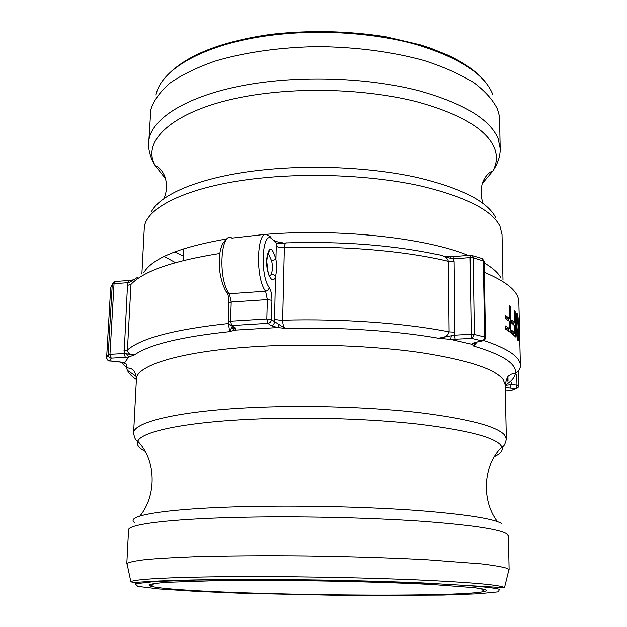 <?xml version="1.0" encoding="UTF-8"?>
<svg xmlns="http://www.w3.org/2000/svg" width="627" height="627" viewBox="0 0 627 627"><rect width="100%" height="100%" fill="white"/><g stroke="black" fill="none" stroke-linecap="round" stroke-linejoin="round"><path stroke-width="0.94" d="M267.972 252.775L271.577 260.754L275.919 259.359C271.82 245.643 268.701 245.784 266.569 259.797C266.099 273.78 272.635 285.747 275.488 276.562L273.881 274.65L271.616 273.991L269.375 276.491M271.577 260.754C272.831 265.981 272.721 270.394 271.232 274.007M231.951 325.687L235.023 327.796L231.724 325.531L267.917 323.328L270.982 325.625C273.051 325.288 274.218 324.065 274.477 321.941L275.488 276.562C276.726 271.53 276.868 265.793 275.919 259.359L276.248 246.09C277.785 247.234 280.481 247.79 284.337 247.736C284.533 244.342 285.41 242.72 286.962 242.868C342.797 241.215 393.051 245.133 437.717 254.625C443.814 255.33 447.357 257.556 448.368 261.31L454.12 261.671L453.65 258.818M441.902 255.432L441.22 255.299M517.863 387.776L515.927 388.528L516.969 385.103L511.154 384.727L511.366 382.219M128.801 280.504L115.486 281.484L114.036 283.702L127.994 282.683L129.413 280.457M127.994 282.683L130.432 281.829L132.603 279.971M130.432 281.829L137.666 277.267M110.681 287.997L112.28 284.25L114.028 281.782L114.874 281.523M128.01 282.683L127.485 285.387L130.98 284.415C143.356 271.225 172.989 260.903 219.881 253.457M127.485 285.387L124.122 353.542L109.968 354.326L114.036 283.702L112.28 284.25L108.197 354.764L106.621 357.711L107.429 359.953L109.553 361.011M470.36 255.291L454.207 256.482L453.658 258.818L470.117 257.611L470.611 255.275L471.449 255.267L472.687 256.075L473.181 257.846L483.323 260.95L482.955 259.437L481.998 258.504L472.343 255.683M445.248 256.035L449.88 256.561L450.476 258.316L453.658 258.818M440.036 255.009L450.476 258.316M454.504 335.186L454.92 332.192L454.12 261.671M123.895 362.665L126.779 364.373L124.554 362.868L116.395 361.442L109.631 361.003L111.214 358.142L109.004 357.045L108.197 354.764L109.968 354.326L111.214 358.142L125.337 357.366L124.115 353.542L126.521 353.816L128.707 356.998L134.382 354.976L126.521 353.816M232.225 326.306L229.647 331.644L234.388 330.155C235.932 329.434 236.144 328.65 235.023 327.796M270.982 325.625L277.706 327.56L285.019 328.352L271.428 319.613C271.17 321.753 269.994 322.991 267.917 323.328L266.82 318.931L230.571 321.181L231.724 325.531L228.996 324.175M454.52 335.194L438.391 338.251L450.695 339.411L471.88 338.462L471.238 334.262L454.52 335.194L455.202 339.372M483.229 340.735L476.34 342.13C473.55 342.757 472.155 343.51 472.162 344.38L473.604 346.065L475.148 342.624L472.515 343.941L477.57 341.887M505.237 386.663L506.655 385.26L511.154 384.727L510.119 388.152L515.927 388.528L512.596 390.033M506.655 385.26L505.213 385.817M451.291 335.806L450.695 339.411L472.162 344.38L475.148 342.624M474.349 334.465L471.88 338.462L482.03 340.947L483.903 339.56L484.64 337.02L474.349 334.465L473.181 257.846L470.117 257.611L471.238 334.262L474.349 334.465M476.34 342.13L482.061 340.955C484.154 340.704 485.29 339.568 485.463 337.538L484.64 337.02L483.323 260.95L484.13 261.577L482.429 258.779M274.438 318.782C276.005 319.739 278.741 320.201 282.652 320.178C341.315 318.469 404.893 323.101 449.089 331.879C448.133 335.711 444.574 337.835 438.391 338.251C396.225 330.79 338.564 326.957 285.019 328.352C283.475 326.565 282.683 323.838 282.652 320.178L284.337 247.736C342.162 245.47 404.783 250.847 448.368 261.31L449.089 331.879L454.92 332.192M116.308 361.442L108.581 360.784L107.193 359.718L106.614 357.805M123.041 362.414L116.387 361.45M124.028 362.853L126.779 364.373L126.607 367.594L131.38 368.723C132.375 369.742 135.424 370.314 136.404 379.155C135.863 365.079 183.554 350.462 260.064 346.355C312.677 343.439 373.661 345.838 419.988 352.492C467.17 359.827 494.891 368.841 503.16 379.539L505.197 384.947C506.467 378.692 507.909 375.51 509.524 375.408C510.942 373.982 512.886 373.418 515.331 373.7C514.532 377.767 511.154 381.6 505.205 385.213M231.567 327.741L234.388 330.155L277.706 327.56L279.117 324.872M228.463 323.242L229.647 331.644C180.897 336.84 149.14 344.615 134.382 354.976C130.22 355.133 127.9 353.479 127.422 350.015L130.98 284.415M226.504 291.916L227.742 293.405L229.396 293.734L231.222 302.026L228.902 302.825L228.252 321.933L230.571 321.181L231.222 302.026L267.337 299.62L266.82 318.931L271.428 319.613L271.922 300.333C271.93 294.847 271.076 290.662 269.351 287.777C259.351 274.798 262.376 228.134 272.306 239.287L276.436 243.221L276.248 246.09M275.935 241.426L279.901 242.453L281.068 243.582L276.436 243.221L274.007 240.165M281.068 243.582L286.476 242.837M484.107 589.255L474.427 587.679L432.23 584.497C393.631 582.491 339.136 580.97 286.602 580.5L215.57 580.68L167.299 582.287C157.205 583.055 151.115 583.909 149.038 584.85L151.115 586.292C181.313 594.333 453.156 598.605 484.028 591.527C487.093 590.83 487.124 590.078 484.107 589.255M519.791 341.182L520.394 365.768C521.108 366.411 518.2 371.858 518.153 371.113L515.331 373.7C517.189 364.115 503.277 354.906 473.604 346.065L476.998 342.154M508.654 570.727L508.952 569.512L507.086 568.352C502.376 566.863 493.7 565.358 481.066 563.845L425.835 559.668C389.97 557.803 350.399 556.564 307.12 555.93C264.923 555.483 225.336 555.788 193.359 556.768C173.601 557.536 157.565 558.485 145.252 559.621C135.244 560.828 129.154 562.129 126.983 563.508L127.257 564.786M500.181 148.497L499.57 119.694L499.131 115.133L497.532 109.349C493.112 100.132 485.18 91.205 473.746 82.576C460.312 74.292 443.798 66.956 424.22 60.584C392.251 51.782 356.92 47.127 318.234 46.625C280.426 47.213 244.624 52.323 215.194 61.093C196.902 67.512 181.806 74.848 169.933 83.101C160.065 91.683 153.701 100.539 150.817 109.662L148.709 142.98C148.873 117.273 194.848 90.217 267.392 81.8C317.301 75.843 374.93 79.331 418.86 90.719C463.627 103.314 490.048 119.295 498.144 138.661L500.181 148.497C500.401 155.762 497.94 163.271 492.798 171.03L482.382 183.437M508.513 318.422L508.568 320.671M508.748 328.877L508.795 331.166M505.401 317.097L507.447 318.532L509.516 318.312L509.242 305.788L510.331 306.658L510.919 332.686L505.464 329.073L505.401 325.946L509.751 328.775L509.586 321.4L505.433 318.626L505.37 315.514L509.516 318.312M505.433 327.466L507.674 328.987L509.751 328.775M509.257 306.768L510.331 306.658M513.309 322.968L513.341 324.496M513.544 333.29L513.584 334.881M511.742 322.16L512.58 323.023L514.681 322.858L514.391 310.49L515.135 311.368L515.747 337.06L511.851 333.407L511.781 330.319L514.916 333.188L514.751 325.907L511.757 323.101L511.695 320.029L514.681 322.858M511.828 332.373L512.815 333.345L514.916 333.188M514.406 311.423L515.135 311.368M519.18 321.643L519.689 342.256L519.18 321.643M519.744 345.015L518.897 329.92L519.085 318.751L519.744 345.015M517.361 316.776L516.844 318.492L516.875 326.032L517.894 337.679L518.239 328.336L517.361 316.776M517.933 340.477C517.056 339.152 516.491 334.05 516.24 325.17C516.076 316.439 516.397 312.661 517.22 313.837L517.299 313.962C518.027 315.342 518.474 320.421 518.631 329.199C518.89 337.992 518.67 341.778 517.98 340.547L517.933 340.477M123.895 350.806L127.422 350.015C141.028 338.212 174.706 329.379 228.455 323.508L228.573 323.493M468.361 255.44C425.741 237.743 336.958 228.095 263.16 234.576L231.927 238.119M226.747 238.918C179.659 247.14 151.985 258.434 143.724 272.792M501.044 278.082C498.293 272.925 492.665 267.87 484.154 262.925M516.711 374.162L516.969 385.103L518.811 385.613L518.482 371.897M110.673 287.942L106.621 357.711L110.689 287.887M136.388 379.507C130.502 375.683 127.242 371.717 126.607 367.594C125.337 365.58 124.264 366.544 122.218 362.234M125.337 357.366L128.707 356.998L124.554 362.868L126.482 364.248M505.252 387.376L510.119 388.152M510.817 390.809L505.331 391.083L510.684 390.864L516.938 388.34L518.404 387.133L518.811 385.613M272.306 239.287L269.853 236.207L268.121 235.438C257.148 226.057 254.64 277.338 265.605 291.241L267.337 299.62L271.922 300.333M269.351 287.777L268.121 290.129L265.989 291.194L229.396 293.734C217.647 280.01 220.602 229.153 232.39 238.378M499.46 589.309L498.347 591.841L478.072 593.808L442.976 595.086L346.237 595.509L241.191 593.275L195.263 591.324L159.289 588.972L137.791 586.378L135.142 583.808L154.524 581.566L196.337 580.038L256.639 579.536C309.056 579.599 369.883 580.853 416.163 582.781C463.298 584.858 491.066 587.037 499.46 589.309M127.391 370.322L136.247 376.419M507.925 376.992L508.011 380.746M520.394 365.768C520.363 357.069 508.136 348.651 483.707 340.508M484.318 272.345C507.259 281.931 518.764 291.853 518.842 302.128L519.43 326.283M130.878 581.817C134.648 582.624 130.675 582.632 150.668 581.425C172.66 580.116 207.905 579.458 256.396 579.426C311.572 579.505 375.816 580.884 423.068 582.938L504.484 587.687L502.595 586.825C494.201 584.411 466.018 582.107 418.052 579.928C370.941 577.898 308.931 576.613 255.526 576.589C180.85 576.519 133.026 578.901 130.878 581.817L126.983 563.508M150.48 586.112L151.225 586.19M155.99 95.022C160.575 69.417 204.645 43.741 270.315 35.386C318.351 29.116 373.716 32.675 416.046 44.486C459.191 57.566 484.781 74.252 492.806 94.559M516.209 318.532L516.844 318.492M516.687 334.113L517.212 334.081M516.672 314.002L517.299 313.962M126.779 563.955L128.551 529.925C127.532 523.89 176.273 518.043 255.338 517.001C309.691 516.24 372.838 517.855 420.717 521.155C469.451 524.768 497.995 528.898 506.365 533.561L508.395 535.889L509.116 569.967M501.804 523.553C493.449 518.607 465.532 514.258 418.068 510.503C371.458 507.071 310.13 505.456 257.274 506.326C170.889 507.682 123.425 515.308 134.687 522.416M144.876 451.197C138.7 447.976 136.333 444.661 137.768 441.259C141.279 431.274 188.069 421.509 259.664 418.891C311.65 416.924 371.897 418.938 417.739 424.064C464.427 429.707 491.921 436.525 500.228 444.527L501.945 446.98C503.207 450.39 500.754 453.587 494.585 456.589M497.438 521.586C481.677 501.263 482.273 465.971 501.945 446.98C502.196 445.993 504.241 448.376 506.342 439.01L504.304 434.683C496.004 426.101 467.985 418.797 420.247 412.754C373.363 407.276 311.611 405.152 258.379 407.315C180.952 410.348 132.885 421.9 133.59 433.155C135.424 442.584 137.54 440.264 137.768 441.259C156.844 460.876 156.295 496.239 139.852 516.037M165.442 178.624L155.308 165.724C138.692 137.548 183.053 102.71 268.583 93.078C317.325 87.396 373.559 90.758 416.516 101.66C460.296 113.73 486.223 129.068 494.295 147.674C497.47 155.731 496.976 163.514 492.798 171.03C487.626 172.213 482.484 180.647 481.92 185.059C480.454 191.133 480.854 197.278 483.127 203.485M141.882 274.03L144.226 228.926C144.147 207.31 190.757 184.604 264.735 177.692C315.624 172.793 374.468 175.905 419.275 185.639C464.913 196.408 491.811 209.943 499.97 226.269L502.008 234.545L502.964 279.587M175.458 262.635L164.149 256.443M495.604 217.514C487.328 201.314 460.97 187.92 416.54 177.331C372.94 167.746 315.89 164.713 266.491 169.556C204.284 175.536 160.434 193.343 151.217 212.098M174.674 251.905L183.523 256.255M269.108 275.504C268.411 274.94 267.627 270.159 266.749 261.161C267.682 253.112 268.505 249.969 269.21 251.725L267.894 252.979M280.59 242.563L282.393 242.759M131.396 280.222L129.421 280.457M450.155 256.561L453.932 256.506M484.13 261.577L485.463 337.538M505.213 385.746L506.922 384.108M126.623 364.311L124.091 362.861M232.366 326.04C232.985 327.85 233.996 328.642 235.415 328.415L231.637 325.538C229.513 325.217 228.385 324.01 228.252 321.933M228.902 302.825C228.596 297.59 228.157 294.518 227.593 293.601L227.742 293.405C225.728 292.723 219.544 278.952 219.403 265.582C218.807 251.082 221.582 242.046 227.719 238.479M153.976 583.533L151.115 586.292M481.215 588.643L484.028 591.527M183.852 248.707L183.335 260.542M507.651 381.169L507.564 377.454M504.484 587.687L508.952 569.512M486.873 83.963C478.487 72.826 465.273 63.139 447.231 54.886L430.522 48.201L420.349 44.885L386.169 36.836C348.103 30.841 309.746 30.002 271.099 34.32C217.945 41.915 182.175 56.9 163.796 79.284M516.28 316.776L517.071 316.721M517.134 337.726L517.894 337.679M516.734 313.868L517.22 313.837M136.404 379.155L133.59 433.155M505.197 384.947L506.342 439.01M164 198.634C166.492 192.489 167.103 186.329 165.818 180.168C165.387 175.701 160.512 167.103 155.308 165.724C150.441 157.816 148.238 150.229 148.709 142.98"/></g></svg>
